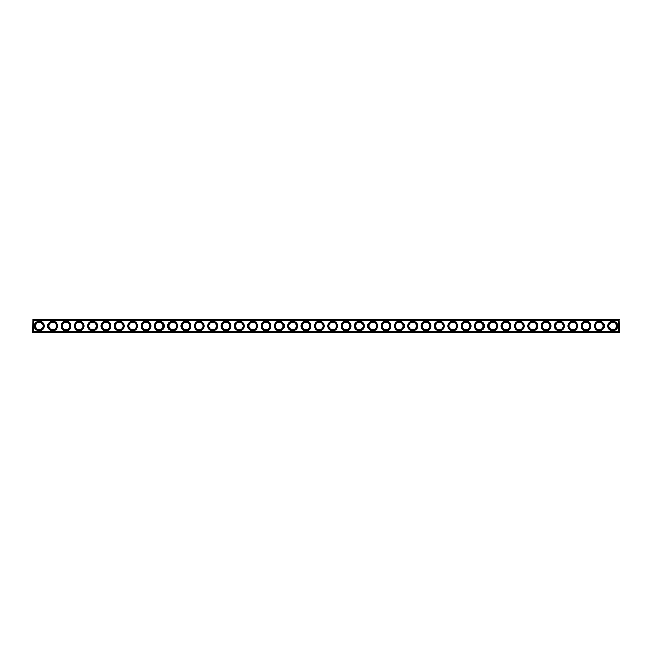 <?xml version="1.0" encoding="UTF-8"?>
<svg xmlns="http://www.w3.org/2000/svg" width="652" height="652" viewBox="0 0 652 652"><rect width="100%" height="100%" fill="white"/><g stroke="black" fill="none" stroke-linecap="round" stroke-linejoin="round"><path stroke-width="0.98" d="M32.918 319.333L619.082 319.333L619.4 332.349L32.918 332.667L32.918 319.333M32.763 332.512L32.918 319.651L619.237 319.488M32.918 332.349L619.237 332.512M619.082 332.349L619.082 319.651M33.774 320.507L33.774 331.493L618.226 331.493L618.226 320.507L33.774 320.507M56.341 326A3.733 3.733 0 0 1 50.734 329.236A3.733 3.733 0 0 1 50.734 322.764A3.733 3.733 0 0 1 56.341 326M42.999 326A3.733 3.733 0 0 1 37.4 329.236A3.733 3.733 0 0 1 37.4 322.764A3.733 3.733 0 0 1 42.999 326M69.674 326A3.733 3.733 0 0 1 64.075 329.236A3.733 3.733 0 0 1 64.075 322.764A3.733 3.733 0 0 1 69.674 326M83.008 326A3.733 3.733 0 0 1 77.409 329.236A3.733 3.733 0 0 1 77.409 322.764A3.733 3.733 0 0 1 83.008 326M96.349 326A3.733 3.733 0 0 1 90.75 329.236A3.733 3.733 0 0 1 90.75 322.764A3.733 3.733 0 0 1 96.349 326M109.683 326A3.733 3.733 0 0 1 104.084 329.236A3.733 3.733 0 0 1 104.084 322.764A3.733 3.733 0 0 1 109.683 326M123.024 326A3.733 3.733 0 0 1 117.417 329.236A3.733 3.733 0 0 1 117.417 322.764A3.733 3.733 0 0 1 123.024 326M136.358 326A3.733 3.733 0 0 1 130.759 329.236A3.733 3.733 0 0 1 130.759 322.764A3.733 3.733 0 0 1 136.358 326M149.691 326A3.733 3.733 0 0 1 144.092 329.236A3.733 3.733 0 0 1 144.092 322.764A3.733 3.733 0 0 1 149.691 326M163.033 326A3.733 3.733 0 0 1 157.425 329.236A3.733 3.733 0 0 1 157.425 322.764A3.733 3.733 0 0 1 163.033 326M176.366 326A3.733 3.733 0 0 1 170.767 329.236A3.733 3.733 0 0 1 170.767 322.764A3.733 3.733 0 0 1 176.366 326M189.699 326A3.733 3.733 0 0 1 184.1 329.236A3.733 3.733 0 0 1 184.1 322.764A3.733 3.733 0 0 1 189.699 326M203.041 326A3.733 3.733 0 0 1 197.434 329.236A3.733 3.733 0 0 1 197.434 322.764A3.733 3.733 0 0 1 203.041 326M216.374 326A3.733 3.733 0 0 1 210.775 329.236A3.733 3.733 0 0 1 210.775 322.764A3.733 3.733 0 0 1 216.374 326M229.708 326A3.733 3.733 0 0 1 224.109 329.236A3.733 3.733 0 0 1 224.109 322.764A3.733 3.733 0 0 1 229.708 326M243.049 326A3.733 3.733 0 0 1 237.45 329.236A3.733 3.733 0 0 1 237.45 322.764A3.733 3.733 0 0 1 243.049 326M256.383 326A3.733 3.733 0 0 1 250.784 329.236A3.733 3.733 0 0 1 250.784 322.764A3.733 3.733 0 0 1 256.383 326M269.724 326A3.733 3.733 0 0 1 264.117 329.236A3.733 3.733 0 0 1 264.117 322.764A3.733 3.733 0 0 1 269.724 326M283.058 326A3.733 3.733 0 0 1 277.459 329.236A3.733 3.733 0 0 1 277.459 322.764A3.733 3.733 0 0 1 283.058 326M296.391 326A3.733 3.733 0 0 1 290.792 329.236A3.733 3.733 0 0 1 290.792 322.764A3.733 3.733 0 0 1 296.391 326M309.733 326A3.733 3.733 0 0 1 304.125 329.236A3.733 3.733 0 0 1 304.125 322.764A3.733 3.733 0 0 1 309.733 326M323.066 326A3.733 3.733 0 0 1 317.467 329.236A3.733 3.733 0 0 1 317.467 322.764A3.733 3.733 0 0 1 323.066 326M336.399 326A3.733 3.733 0 0 1 330.8 329.236A3.733 3.733 0 0 1 330.8 322.764A3.733 3.733 0 0 1 336.399 326M349.741 326A3.733 3.733 0 0 1 344.134 329.236A3.733 3.733 0 0 1 344.134 322.764A3.733 3.733 0 0 1 349.741 326M363.074 326A3.733 3.733 0 0 1 357.475 329.236A3.733 3.733 0 0 1 357.475 322.764A3.733 3.733 0 0 1 363.074 326M376.408 326A3.733 3.733 0 0 1 370.809 329.236A3.733 3.733 0 0 1 370.809 322.764A3.733 3.733 0 0 1 376.408 326M389.749 326A3.733 3.733 0 0 1 384.15 329.236A3.733 3.733 0 0 1 384.15 322.764A3.733 3.733 0 0 1 389.749 326M403.083 326A3.733 3.733 0 0 1 397.484 329.236A3.733 3.733 0 0 1 397.484 322.764A3.733 3.733 0 0 1 403.083 326M416.424 326A3.733 3.733 0 0 1 410.817 329.236A3.733 3.733 0 0 1 410.817 322.764A3.733 3.733 0 0 1 416.424 326M429.758 326A3.733 3.733 0 0 1 424.159 329.236A3.733 3.733 0 0 1 424.159 322.764A3.733 3.733 0 0 1 429.758 326M443.091 326A3.733 3.733 0 0 1 437.492 329.236A3.733 3.733 0 0 1 437.492 322.764A3.733 3.733 0 0 1 443.091 326M456.433 326A3.733 3.733 0 0 1 450.825 329.236A3.733 3.733 0 0 1 450.825 322.764A3.733 3.733 0 0 1 456.433 326M469.766 326A3.733 3.733 0 0 1 464.167 329.236A3.733 3.733 0 0 1 464.167 322.764A3.733 3.733 0 0 1 469.766 326M483.099 326A3.733 3.733 0 0 1 477.5 329.236A3.733 3.733 0 0 1 477.5 322.764A3.733 3.733 0 0 1 483.099 326M496.441 326A3.733 3.733 0 0 1 490.834 329.236A3.733 3.733 0 0 1 490.834 322.764A3.733 3.733 0 0 1 496.441 326M509.774 326A3.733 3.733 0 0 1 504.175 329.236A3.733 3.733 0 0 1 504.175 322.764A3.733 3.733 0 0 1 509.774 326M523.108 326A3.733 3.733 0 0 1 517.509 329.236A3.733 3.733 0 0 1 517.509 322.764A3.733 3.733 0 0 1 523.108 326M536.449 326A3.733 3.733 0 0 1 530.85 329.236A3.733 3.733 0 0 1 530.85 322.764A3.733 3.733 0 0 1 536.449 326M549.783 326A3.733 3.733 0 0 1 544.184 329.236A3.733 3.733 0 0 1 544.184 322.764A3.733 3.733 0 0 1 549.783 326M563.124 326A3.733 3.733 0 0 1 557.517 329.236A3.733 3.733 0 0 1 557.517 322.764A3.733 3.733 0 0 1 563.124 326M576.458 326A3.733 3.733 0 0 1 570.859 329.236A3.733 3.733 0 0 1 570.859 322.764A3.733 3.733 0 0 1 576.458 326M589.791 326A3.733 3.733 0 0 1 584.192 329.236A3.733 3.733 0 0 1 584.192 322.764A3.733 3.733 0 0 1 589.791 326M603.133 326A3.733 3.733 0 0 1 597.525 329.236A3.733 3.733 0 0 1 597.525 322.764A3.733 3.733 0 0 1 603.133 326M616.466 326A3.733 3.733 0 0 1 610.867 329.236A3.733 3.733 0 0 1 610.867 322.764A3.733 3.733 0 0 1 616.466 326M56.659 326A4.051 4.051 0 0 1 50.579 329.513A4.051 4.051 0 0 1 50.579 322.487A4.051 4.051 0 0 1 56.659 326M43.325 326A4.051 4.051 0 0 1 37.237 329.513A4.051 4.051 0 0 1 37.237 322.487A4.051 4.051 0 0 1 43.325 326M69.992 326A4.051 4.051 0 0 1 63.912 329.513A4.051 4.051 0 0 1 63.912 322.487A4.051 4.051 0 0 1 69.992 326M83.334 326A4.051 4.051 0 0 1 77.254 329.513A4.051 4.051 0 0 1 77.254 322.487A4.051 4.051 0 0 1 83.334 326M96.667 326A4.051 4.051 0 0 1 90.587 329.513A4.051 4.051 0 0 1 90.587 322.487A4.051 4.051 0 0 1 96.667 326M110.001 326A4.051 4.051 0 0 1 103.921 329.513A4.051 4.051 0 0 1 103.921 322.487A4.051 4.051 0 0 1 110.001 326M123.342 326A4.051 4.051 0 0 1 117.262 329.513A4.051 4.051 0 0 1 117.262 322.487A4.051 4.051 0 0 1 123.342 326M136.675 326A4.051 4.051 0 0 1 130.596 329.513A4.051 4.051 0 0 1 130.596 322.487A4.051 4.051 0 0 1 136.675 326M150.017 326A4.051 4.051 0 0 1 143.929 329.513A4.051 4.051 0 0 1 143.929 322.487A4.051 4.051 0 0 1 150.017 326M163.35 326A4.051 4.051 0 0 1 157.271 329.513A4.051 4.051 0 0 1 157.271 322.487A4.051 4.051 0 0 1 163.35 326M176.684 326A4.051 4.051 0 0 1 170.604 329.513A4.051 4.051 0 0 1 170.604 322.487A4.051 4.051 0 0 1 176.684 326M190.025 326A4.051 4.051 0 0 1 183.937 329.513A4.051 4.051 0 0 1 183.937 322.487A4.051 4.051 0 0 1 190.025 326M203.359 326A4.051 4.051 0 0 1 197.279 329.513A4.051 4.051 0 0 1 197.279 322.487A4.051 4.051 0 0 1 203.359 326M216.692 326A4.051 4.051 0 0 1 210.612 329.513A4.051 4.051 0 0 1 210.612 322.487A4.051 4.051 0 0 1 216.692 326M230.034 326A4.051 4.051 0 0 1 223.954 329.513A4.051 4.051 0 0 1 223.954 322.487A4.051 4.051 0 0 1 230.034 326M243.367 326A4.051 4.051 0 0 1 237.287 329.513A4.051 4.051 0 0 1 237.287 322.487A4.051 4.051 0 0 1 243.367 326M256.701 326A4.051 4.051 0 0 1 250.621 329.513A4.051 4.051 0 0 1 250.621 322.487A4.051 4.051 0 0 1 256.701 326M270.042 326A4.051 4.051 0 0 1 263.962 329.513A4.051 4.051 0 0 1 263.962 322.487A4.051 4.051 0 0 1 270.042 326M283.375 326A4.051 4.051 0 0 1 277.296 329.513A4.051 4.051 0 0 1 277.296 322.487A4.051 4.051 0 0 1 283.375 326M296.717 326A4.051 4.051 0 0 1 290.629 329.513A4.051 4.051 0 0 1 290.629 322.487A4.051 4.051 0 0 1 296.717 326M310.05 326A4.051 4.051 0 0 1 303.971 329.513A4.051 4.051 0 0 1 303.971 322.487A4.051 4.051 0 0 1 310.05 326M323.384 326A4.051 4.051 0 0 1 317.304 329.513A4.051 4.051 0 0 1 317.304 322.487A4.051 4.051 0 0 1 323.384 326M336.725 326A4.051 4.051 0 0 1 330.637 329.513A4.051 4.051 0 0 1 330.637 322.487A4.051 4.051 0 0 1 336.725 326M350.059 326A4.051 4.051 0 0 1 343.979 329.513A4.051 4.051 0 0 1 343.979 322.487A4.051 4.051 0 0 1 350.059 326M363.392 326A4.051 4.051 0 0 1 357.312 329.513A4.051 4.051 0 0 1 357.312 322.487A4.051 4.051 0 0 1 363.392 326M376.734 326A4.051 4.051 0 0 1 370.654 329.513A4.051 4.051 0 0 1 370.654 322.487A4.051 4.051 0 0 1 376.734 326M390.067 326A4.051 4.051 0 0 1 383.987 329.513A4.051 4.051 0 0 1 383.987 322.487A4.051 4.051 0 0 1 390.067 326M403.401 326A4.051 4.051 0 0 1 397.321 329.513A4.051 4.051 0 0 1 397.321 322.487A4.051 4.051 0 0 1 403.401 326M416.742 326A4.051 4.051 0 0 1 410.662 329.513A4.051 4.051 0 0 1 410.662 322.487A4.051 4.051 0 0 1 416.742 326M430.076 326A4.051 4.051 0 0 1 423.996 329.513A4.051 4.051 0 0 1 423.996 322.487A4.051 4.051 0 0 1 430.076 326M443.417 326A4.051 4.051 0 0 1 437.329 329.513A4.051 4.051 0 0 1 437.329 322.487A4.051 4.051 0 0 1 443.417 326M456.75 326A4.051 4.051 0 0 1 450.671 329.513A4.051 4.051 0 0 1 450.671 322.487A4.051 4.051 0 0 1 456.75 326M470.084 326A4.051 4.051 0 0 1 464.004 329.513A4.051 4.051 0 0 1 464.004 322.487A4.051 4.051 0 0 1 470.084 326M483.425 326A4.051 4.051 0 0 1 477.337 329.513A4.051 4.051 0 0 1 477.337 322.487A4.051 4.051 0 0 1 483.425 326M496.759 326A4.051 4.051 0 0 1 490.679 329.513A4.051 4.051 0 0 1 490.679 322.487A4.051 4.051 0 0 1 496.759 326M510.092 326A4.051 4.051 0 0 1 504.012 329.513A4.051 4.051 0 0 1 504.012 322.487A4.051 4.051 0 0 1 510.092 326M523.434 326A4.051 4.051 0 0 1 517.354 329.513A4.051 4.051 0 0 1 517.354 322.487A4.051 4.051 0 0 1 523.434 326M536.767 326A4.051 4.051 0 0 1 530.687 329.513A4.051 4.051 0 0 1 530.687 322.487A4.051 4.051 0 0 1 536.767 326M550.101 326A4.051 4.051 0 0 1 544.021 329.513A4.051 4.051 0 0 1 544.021 322.487A4.051 4.051 0 0 1 550.101 326M563.442 326A4.051 4.051 0 0 1 557.362 329.513A4.051 4.051 0 0 1 557.362 322.487A4.051 4.051 0 0 1 563.442 326M576.775 326A4.051 4.051 0 0 1 570.696 329.513A4.051 4.051 0 0 1 570.696 322.487A4.051 4.051 0 0 1 576.775 326M590.117 326A4.051 4.051 0 0 1 584.029 329.513A4.051 4.051 0 0 1 584.029 322.487A4.051 4.051 0 0 1 590.117 326M603.45 326A4.051 4.051 0 0 1 597.371 329.513A4.051 4.051 0 0 1 597.371 322.487A4.051 4.051 0 0 1 603.45 326M616.784 326A4.051 4.051 0 0 1 610.704 329.513A4.051 4.051 0 0 1 610.704 322.487A4.051 4.051 0 0 1 616.784 326M34.442 320.825L33.945 321.02L34.442 320.825M57.515 326A4.906 4.906 0 0 0 50.147 321.746A4.906 4.906 0 0 0 50.147 330.254A4.906 4.906 0 0 0 57.515 326M44.173 326A4.906 4.906 0 0 0 36.814 321.746A4.906 4.906 0 0 0 36.814 330.254A4.906 4.906 0 0 0 44.173 326M70.848 326A4.906 4.906 0 0 0 63.489 321.746A4.906 4.906 0 0 0 63.489 330.254A4.906 4.906 0 0 0 70.848 326M84.181 326A4.906 4.906 0 0 0 76.822 321.746A4.906 4.906 0 0 0 76.822 330.254A4.906 4.906 0 0 0 84.181 326M97.523 326A4.906 4.906 0 0 0 90.163 321.746A4.906 4.906 0 0 0 90.163 330.254A4.906 4.906 0 0 0 97.523 326M110.856 326A4.906 4.906 0 0 0 103.497 321.746A4.906 4.906 0 0 0 103.497 330.254A4.906 4.906 0 0 0 110.856 326M124.198 326A4.906 4.906 0 0 0 116.83 321.746A4.906 4.906 0 0 0 116.83 330.254A4.906 4.906 0 0 0 124.198 326M137.531 326A4.906 4.906 0 0 0 130.172 321.746A4.906 4.906 0 0 0 130.172 330.254A4.906 4.906 0 0 0 137.531 326M150.865 326A4.906 4.906 0 0 0 143.505 321.746A4.906 4.906 0 0 0 143.505 330.254A4.906 4.906 0 0 0 150.865 326M164.206 326A4.906 4.906 0 0 0 156.839 321.746A4.906 4.906 0 0 0 156.839 330.254A4.906 4.906 0 0 0 164.206 326M177.54 326A4.906 4.906 0 0 0 170.18 321.746A4.906 4.906 0 0 0 170.18 330.254A4.906 4.906 0 0 0 177.54 326M190.873 326A4.906 4.906 0 0 0 183.514 321.746A4.906 4.906 0 0 0 183.514 330.254A4.906 4.906 0 0 0 190.873 326M204.215 326A4.906 4.906 0 0 0 196.847 321.746A4.906 4.906 0 0 0 196.847 330.254A4.906 4.906 0 0 0 204.215 326M217.548 326A4.906 4.906 0 0 0 210.188 321.746A4.906 4.906 0 0 0 210.188 330.254A4.906 4.906 0 0 0 217.548 326M230.881 326A4.906 4.906 0 0 0 223.522 321.746A4.906 4.906 0 0 0 223.522 330.254A4.906 4.906 0 0 0 230.881 326M244.223 326A4.906 4.906 0 0 0 236.863 321.746A4.906 4.906 0 0 0 236.863 330.254A4.906 4.906 0 0 0 244.223 326M257.556 326A4.906 4.906 0 0 0 250.197 321.746A4.906 4.906 0 0 0 250.197 330.254A4.906 4.906 0 0 0 257.556 326M270.898 326A4.906 4.906 0 0 0 263.53 321.746A4.906 4.906 0 0 0 263.53 330.254A4.906 4.906 0 0 0 270.898 326M284.231 326A4.906 4.906 0 0 0 276.872 321.746A4.906 4.906 0 0 0 276.872 330.254A4.906 4.906 0 0 0 284.231 326M297.565 326A4.906 4.906 0 0 0 290.205 321.746A4.906 4.906 0 0 0 290.205 330.254A4.906 4.906 0 0 0 297.565 326M310.906 326A4.906 4.906 0 0 0 303.539 321.746A4.906 4.906 0 0 0 303.539 330.254A4.906 4.906 0 0 0 310.906 326M324.24 326A4.906 4.906 0 0 0 316.88 321.746A4.906 4.906 0 0 0 316.88 330.254A4.906 4.906 0 0 0 324.24 326M337.573 326A4.906 4.906 0 0 0 330.214 321.746A4.906 4.906 0 0 0 330.214 330.254A4.906 4.906 0 0 0 337.573 326M350.915 326A4.906 4.906 0 0 0 343.547 321.746A4.906 4.906 0 0 0 343.547 330.254A4.906 4.906 0 0 0 350.915 326M364.248 326A4.906 4.906 0 0 0 356.888 321.746A4.906 4.906 0 0 0 356.888 330.254A4.906 4.906 0 0 0 364.248 326M377.581 326A4.906 4.906 0 0 0 370.222 321.746A4.906 4.906 0 0 0 370.222 330.254A4.906 4.906 0 0 0 377.581 326M390.923 326A4.906 4.906 0 0 0 383.563 321.746A4.906 4.906 0 0 0 383.563 330.254A4.906 4.906 0 0 0 390.923 326M404.256 326A4.906 4.906 0 0 0 396.897 321.746A4.906 4.906 0 0 0 396.897 330.254A4.906 4.906 0 0 0 404.256 326M417.598 326A4.906 4.906 0 0 0 410.23 321.746A4.906 4.906 0 0 0 410.23 330.254A4.906 4.906 0 0 0 417.598 326M430.931 326A4.906 4.906 0 0 0 423.572 321.746A4.906 4.906 0 0 0 423.572 330.254A4.906 4.906 0 0 0 430.931 326M444.265 326A4.906 4.906 0 0 0 436.905 321.746A4.906 4.906 0 0 0 436.905 330.254A4.906 4.906 0 0 0 444.265 326M457.606 326A4.906 4.906 0 0 0 450.239 321.746A4.906 4.906 0 0 0 450.239 330.254A4.906 4.906 0 0 0 457.606 326M470.94 326A4.906 4.906 0 0 0 463.58 321.746A4.906 4.906 0 0 0 463.58 330.254A4.906 4.906 0 0 0 470.94 326M484.273 326A4.906 4.906 0 0 0 476.914 321.746A4.906 4.906 0 0 0 476.914 330.254A4.906 4.906 0 0 0 484.273 326M497.615 326A4.906 4.906 0 0 0 490.247 321.746A4.906 4.906 0 0 0 490.247 330.254A4.906 4.906 0 0 0 497.615 326M510.948 326A4.906 4.906 0 0 0 503.588 321.746A4.906 4.906 0 0 0 503.588 330.254A4.906 4.906 0 0 0 510.948 326M524.281 326A4.906 4.906 0 0 0 516.922 321.746A4.906 4.906 0 0 0 516.922 330.254A4.906 4.906 0 0 0 524.281 326M537.623 326A4.906 4.906 0 0 0 530.263 321.746A4.906 4.906 0 0 0 530.263 330.254A4.906 4.906 0 0 0 537.623 326M550.956 326A4.906 4.906 0 0 0 543.597 321.746A4.906 4.906 0 0 0 543.597 330.254A4.906 4.906 0 0 0 550.956 326M564.298 326A4.906 4.906 0 0 0 556.93 321.746A4.906 4.906 0 0 0 556.93 330.254A4.906 4.906 0 0 0 564.298 326M577.631 326A4.906 4.906 0 0 0 570.272 321.746A4.906 4.906 0 0 0 570.272 330.254A4.906 4.906 0 0 0 577.631 326M590.965 326A4.906 4.906 0 0 0 583.605 321.746A4.906 4.906 0 0 0 583.605 330.254A4.906 4.906 0 0 0 590.965 326M604.306 326A4.906 4.906 0 0 0 596.939 321.746A4.906 4.906 0 0 0 596.939 330.254A4.906 4.906 0 0 0 604.306 326M617.64 326A4.906 4.906 0 0 0 610.28 321.746A4.906 4.906 0 0 0 610.28 330.254A4.906 4.906 0 0 0 617.64 326"/></g></svg>

